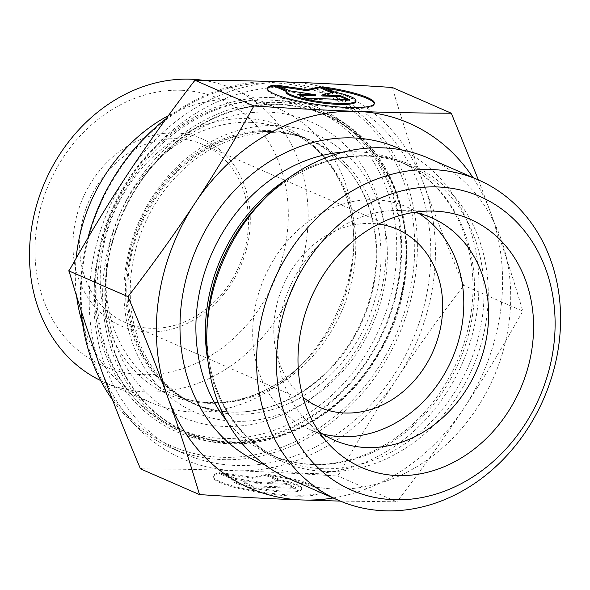 <?xml version="1.0" encoding="UTF-8"?>
<svg xmlns="http://www.w3.org/2000/svg" width="590" height="590" viewBox="0 0 590 590"><rect width="100%" height="100%" fill="white"/><g stroke="black" fill="none" stroke-linecap="round" stroke-linejoin="round"><path stroke-width="0.44" stroke-dasharray="2.95 2.21" d="M322.686 86.819L322.553 87.763L334.869 93.139A35.275 5.974 -172 0 1 355.829 101.664M267.58 88.825A53.978 9.145 8 0 0 267.44 89.282A53.978 9.145 8 0 0 319.625 105.831A53.978 9.145 8 0 0 374.355 104.253A53.978 9.145 8 0 0 374.348 103.774M326.027 88.279A53.978 9.145 8 0 0 322.553 87.763M335.002 92.195L334.869 93.139M285.966 91.878A35.275 5.974 -172 0 1 286.187 91.354L286.047 91.295M286.32 90.41L286.187 91.354M349.841 99.747L349.708 100.691L347.318 99.651M321.838 95.941L332.908 93.368L331.536 92.77M333.04 92.416L332.908 93.368M280.103 86.619L276.577 86.081L289.638 91.782L315.643 95.713M276.71 85.137L276.577 86.081M289.771 90.831L289.638 91.782M299.617 95.13L297.102 95.034L306.431 99.105L349.708 100.691M297.235 94.09L297.102 95.034M306.564 98.161L306.431 99.105M219.591 473.637A53.978 9.145 8 0 0 213.16 476.934A53.978 9.145 8 0 0 265.345 493.483A53.978 9.145 8 0 0 320.068 491.905A53.978 9.145 8 0 0 268.266 475.415L280.589 480.791A35.275 5.974 -172 0 1 301.542 489.317A35.275 5.974 -172 0 1 265.788 490.342A35.275 5.974 -172 0 1 231.686 479.53A35.275 5.974 -172 0 1 231.907 479.006L219.591 473.637L219.723 472.686L232.04 478.062A35.275 5.974 8 0 0 231.818 478.586A35.275 5.974 8 0 0 265.92 489.398A35.275 5.974 8 0 0 301.674 488.365A35.275 5.974 8 0 0 280.715 479.847L268.398 474.471A53.978 9.145 -172 0 1 320.2 490.961A53.978 9.145 -172 0 1 265.478 492.532A53.978 9.145 -172 0 1 213.292 475.99A53.978 9.145 -172 0 1 219.723 472.686M268.266 475.415L268.398 474.471M231.907 479.006L232.04 478.062M280.589 480.791L280.715 479.847M252.284 485.813L242.955 481.742L261.495 482.421L235.491 478.483L222.423 472.789L252.771 477.376L265.699 474.375L278.76 480.068L267.683 482.65L286.224 483.328L295.553 487.399L252.284 485.813L252.151 486.757L295.42 488.343L286.091 484.272L267.55 483.594L278.627 481.02L265.566 475.319L252.638 478.328L222.29 473.733L235.358 479.434L261.363 483.365L242.822 482.686L252.151 486.757M242.822 482.686L242.955 481.742M261.363 483.365L261.495 482.421M235.358 479.434L235.491 478.483M222.29 473.733L222.423 472.789M252.638 478.328L252.771 477.376M265.566 475.319L265.699 474.375M278.627 481.02L278.76 480.068M267.55 483.594L267.683 482.65M286.091 484.272L286.224 483.328M295.42 488.343L295.553 487.399M272.882 99.924A174.795 147.257 113.6 0 0 104.533 237.873A174.795 147.257 113.6 0 0 179.013 430.744A174.795 147.257 113.6 0 0 383.876 329.412A174.795 147.257 113.6 0 0 318.792 110.315A174.795 147.257 113.6 0 0 272.882 99.924M272.189 97.616A176.742 148.894 -66.4 0 1 367.253 361.257A176.742 148.894 -66.4 0 1 104.393 351.456A176.742 148.894 -66.4 0 1 272.189 97.616M274.254 82.925A191.794 161.579 113.6 0 0 92.165 358.388A191.794 161.579 113.6 0 0 377.416 369.023A191.794 161.579 113.6 0 0 274.254 82.925M281.688 81.811A193.734 163.209 -66.4 0 1 326.366 92.955A193.734 163.209 -66.4 0 1 398.501 335.791A193.734 163.209 -66.4 0 1 171.439 448.098A193.734 163.209 -66.4 0 1 112.543 399.924M81.073 310.384A193.734 163.209 -66.4 0 1 87.866 238.087M166.188 118.649A193.734 163.209 -66.4 0 1 267.425 81.368M288.901 87.305A193.734 163.209 -66.4 0 1 339.796 98.81A193.734 163.209 -66.4 0 1 411.931 341.647A193.734 163.209 -66.4 0 1 184.869 453.961A193.734 163.209 -66.4 0 1 102.321 240.196A193.734 163.209 -66.4 0 1 288.901 87.305M168.364 115.67A160.229 134.985 -66.4 0 1 236.619 99.194A160.229 134.985 -66.4 0 1 278.709 108.715A160.229 134.985 -66.4 0 1 353.897 241.14A160.229 134.985 -66.4 0 1 298.783 367.474A160.229 134.985 -66.4 0 1 150.575 402.446A160.229 134.985 -66.4 0 1 82.548 323.556M76.612 296.173A160.229 134.985 -66.4 0 1 76.117 258.354M202.96 80.284A160.229 134.985 -66.4 0 1 232.888 88.729A160.229 134.985 -66.4 0 1 292.544 289.565A160.229 134.985 -66.4 0 1 104.747 382.46A160.229 134.985 -66.4 0 1 100.684 380.587M181.602 90.285A145.664 122.713 113.6 0 0 43.313 299.499A145.664 122.713 113.6 0 0 259.954 307.574A145.664 122.713 113.6 0 0 181.602 90.285M175.614 132.934A101.967 85.904 -66.4 0 1 230.454 285.036A101.967 85.904 -66.4 0 1 78.809 279.387A101.967 85.904 -66.4 0 1 175.614 132.934M337.65 475.968L338.808 474.463A228.935 192.871 -66.4 0 1 336.16 475.968L337.65 475.968L396.886 501.81L340.319 501.102M463.563 285.287L463.098 283.716A228.935 192.871 -66.4 0 1 462.656 286.902L463.563 285.287L522.799 311.122C503.019 346.433 483.394 378.81 463.917 408.243C444.499 437.706 422.16 468.895 396.886 501.81M390.573 87.364A228.935 192.871 -66.4 0 1 392.778 89.046L392.07 87.372M193.756 81.759A228.935 192.871 -66.4 0 1 196.404 80.255M69.465 272.499A228.935 192.871 -66.4 0 1 69.908 269.32M140.25 468.74L141.991 468.851A228.935 192.871 -66.4 0 1 139.786 467.177M463.098 283.716C447.884 247.8 434.845 214.782 423.989 184.655A199.073 167.715 -66.4 0 1 396.782 378.957A199.073 167.715 -66.4 0 1 235.122 470.687A199.073 167.715 -66.4 0 1 100.676 368.116A199.073 167.715 -66.4 0 1 127.883 173.814A199.073 167.715 -66.4 0 1 289.535 82.084M338.808 474.463C358.255 439.816 377.578 407.978 396.782 378.957C415.921 349.914 437.883 319.227 462.656 286.902M289.638 82.091A199.073 167.715 -66.4 0 1 423.989 184.655C413.074 154.514 402.668 122.639 392.778 89.046M141.991 468.851C173.991 468.962 205.04 469.574 235.122 470.687C265.153 471.771 298.828 473.534 336.16 475.968M478.416 179.943L491.123 213.949C502.193 244.526 512.754 276.917 522.799 311.122M177.339 138.724A97.107 81.811 113.6 0 0 83.817 215.357A97.107 81.811 113.6 0 0 125.191 322.509A97.107 81.811 113.6 0 0 239.009 266.208A97.107 81.811 113.6 0 0 202.849 144.491A97.107 81.811 113.6 0 0 177.339 138.724M303.031 397.181A97.107 81.811 -66.4 0 1 281.681 289.306A97.107 81.811 -66.4 0 1 371.56 223.448A97.107 81.811 -66.4 0 1 378.559 224.045M333.144 497.982A199.073 167.715 113.6 0 0 463.917 408.243A199.073 167.715 113.6 0 0 491.123 213.949A199.073 167.715 113.6 0 0 472.929 177.553M414.239 212.311A121.385 102.262 113.6 0 0 399.725 210.586A121.385 102.262 113.6 0 0 397.697 210.534A121.385 102.262 113.6 0 0 289.343 288.171A121.385 102.262 113.6 0 0 306.144 420.404A121.385 102.262 113.6 0 0 318.703 431.32M418.767 213.359A121.385 102.262 113.6 0 0 406.775 206.965A121.385 102.262 113.6 0 0 264.512 277.337A121.385 102.262 113.6 0 0 309.706 429.491A121.385 102.262 113.6 0 0 322.546 433.923M428.606 158.216A174.795 147.257 -66.4 0 1 503.086 351.087A174.795 147.257 -66.4 0 1 334.737 489.029A174.795 147.257 -66.4 0 1 288.82 478.645M286.025 132.315A144.211 121.488 113.6 0 0 134.424 235.764A144.211 121.488 113.6 0 0 193.159 403.545A144.211 121.488 113.6 0 0 362.172 319.942A144.211 121.488 113.6 0 0 308.481 139.188A144.211 121.488 113.6 0 0 286.025 132.315M290.818 134.409A144.211 121.488 113.6 0 0 139.218 237.858A144.211 121.488 113.6 0 0 197.952 405.632A144.211 121.488 113.6 0 0 366.973 322.037A144.211 121.488 113.6 0 0 313.275 141.276A144.211 121.488 113.6 0 0 290.818 134.409M285.331 114.01A161.026 135.656 113.6 0 0 109.983 325.356A161.026 135.656 113.6 0 0 342.761 368.455A161.026 135.656 113.6 0 0 285.331 114.01M288.34 102.136A173.342 146.032 113.6 0 0 106.112 226.486A173.342 146.032 113.6 0 0 176.712 428.156A173.342 146.032 113.6 0 0 379.872 327.664A173.342 146.032 113.6 0 0 315.333 110.389A173.342 146.032 113.6 0 0 288.34 102.136M297.928 106.318A173.342 146.032 113.6 0 0 115.706 230.668A173.342 146.032 113.6 0 0 186.307 432.337A173.342 146.032 113.6 0 0 389.466 331.846A173.342 146.032 113.6 0 0 324.928 114.578A173.342 146.032 113.6 0 0 297.928 106.318M278.635 102.439A174.795 147.257 -66.4 0 1 324.552 112.823A174.795 147.257 -66.4 0 1 389.629 331.919A174.795 147.257 -66.4 0 1 184.766 433.252A174.795 147.257 -66.4 0 1 110.286 240.381A174.795 147.257 -66.4 0 1 278.635 102.439M279.328 104.747A172.855 145.619 113.6 0 0 115.22 353.019A172.855 145.619 113.6 0 0 372.305 362.599A172.855 145.619 113.6 0 0 279.328 104.747M276.393 125.604A151.49 127.624 -66.4 0 1 357.879 351.581A151.49 127.624 -66.4 0 1 132.573 343.181A151.49 127.624 -66.4 0 1 276.393 125.604M271.496 131.511A143.724 121.083 113.6 0 0 133.075 244.931A143.724 121.083 113.6 0 0 194.317 403.516A143.724 121.083 113.6 0 0 362.762 320.193A143.724 121.083 113.6 0 0 309.249 140.051A143.724 121.083 113.6 0 0 271.496 131.511M250.529 122.366A143.724 121.083 -66.4 0 1 288.281 130.906A143.724 121.083 -66.4 0 1 341.794 311.055A143.724 121.083 -66.4 0 1 173.349 394.371A143.724 121.083 -66.4 0 1 112.115 235.786A143.724 121.083 -66.4 0 1 250.529 122.366M246.981 118.664A145.804 122.831 113.6 0 0 103.98 312.53A145.804 122.831 113.6 0 0 303.548 362.784A145.804 122.831 113.6 0 0 353.698 247.822A145.804 122.831 113.6 0 0 246.981 118.664M265.102 465.023A171.882 144.801 113.6 0 0 305.893 473.431A171.882 144.801 113.6 0 0 470.65 340.467A171.882 144.801 113.6 0 0 402.483 150.096M343.587 152.05A160.229 134.985 -66.4 0 1 399.29 161.321L408.781 165.458C363.72 145.037 304.388 158.732 262.624 200.593A161.793 136.305 -66.4 0 1 484.073 256.355A161.793 136.305 -66.4 0 1 325.392 471.484A161.793 136.305 -66.4 0 1 206.979 328.158C204.701 387.247 235.019 440.051 280.641 459.19A160.229 134.985 113.6 0 0 322.73 468.711A160.229 134.985 113.6 0 0 477.052 342.259A160.229 134.985 113.6 0 0 408.781 165.458A160.229 134.985 113.6 0 0 287.625 178.748M207.968 361.346A160.229 134.985 113.6 0 0 280.641 459.19L271.157 455.052A160.229 134.985 -66.4 0 1 226.471 420.523M313.246 464.566A160.229 134.985 -66.4 0 1 271.157 455.052C284.041 460.657 297.685 463.74 312.081 464.3C333.343 465.038 354.398 460.303 375.255 450.111C413.767 430.294 442.006 398.56 459.971 354.907C476.049 312.199 477.258 271.326 463.6 232.29C450.679 198.446 429.247 174.788 399.29 161.321A160.229 134.985 -66.4 0 1 467.56 338.114A160.229 134.985 -66.4 0 1 313.246 464.566M267.572 88.338L267.44 89.282M374.488 103.309L374.355 104.253M320.068 491.905L320.2 490.961M213.16 476.934L213.292 475.99M301.542 489.317L301.674 488.365M231.686 479.53L231.818 478.586M179.013 430.744L184.766 433.252C250.448 463.873 339.663 426.29 380.388 351.131C432.337 264.563 404.298 144.27 324.552 112.823L318.792 110.315M171.439 448.098L184.869 453.961M326.366 92.955L339.796 98.81M298.783 367.474L303.548 362.784C265.987 400.396 213.145 412.432 173.349 394.371L194.317 403.516C130.243 378.61 106.775 279.844 149.838 208.005C176.285 160.163 226.368 129.328 272.27 131.695C285.265 132.197 297.596 134.977 309.249 140.051L288.281 130.906C328.593 147.788 355.718 194.715 353.698 247.822L353.897 241.14M104.747 382.46L150.575 402.446M232.888 88.729L278.709 108.715M397.07 229.215L202.849 144.491M319.411 407.233L125.191 322.509M306.144 420.404L329.935 445.273M397.697 210.534L432.109 211.05M309.706 429.491L334.537 440.317M406.775 206.965L431.607 217.799M193.159 403.545L197.952 405.632M308.481 139.188L313.275 141.276M176.712 428.156L186.307 432.337M315.333 110.389L324.928 114.578"/><path stroke-width="0.89" d="M274.003 85.034L286.32 90.41A35.275 5.974 8 0 0 286.098 90.934A35.275 5.974 8 0 0 320.2 101.746A35.275 5.974 8 0 0 355.962 100.713A35.275 5.974 8 0 0 335.002 92.195L322.686 86.819A53.978 9.145 -172 0 1 374.488 103.309A53.978 9.145 -172 0 1 319.758 104.88A53.978 9.145 -172 0 1 267.572 88.338A53.978 9.145 -172 0 1 274.003 85.034L273.871 85.985A53.978 9.145 8 0 0 267.58 88.825M374.348 103.774A53.978 9.145 8 0 0 326.027 88.279M355.962 100.713L355.829 101.664A35.275 5.974 -172 0 1 320.068 102.69A35.275 5.974 -172 0 1 285.966 91.878L286.098 90.934M286.047 91.295L273.871 85.985M347.318 99.651L340.371 96.62L321.838 95.941L321.97 94.997L340.504 95.676L349.841 99.747L306.564 98.161L297.235 94.09L315.775 94.769L289.771 90.831L276.71 85.137L307.051 89.724L319.979 86.723L333.04 92.416L321.97 94.997M340.504 95.676L340.371 96.62M331.536 92.77L319.846 87.667L306.918 90.676L280.103 86.619M319.979 86.723L319.846 87.667M307.051 89.724L306.918 90.676M315.775 94.769L315.643 95.713L299.617 95.13M267.425 81.368A193.734 163.209 -66.4 0 1 275.478 81.442A193.734 163.209 -66.4 0 1 281.688 81.811M112.543 399.924A193.734 163.209 -66.4 0 1 81.073 310.384M87.866 238.087A193.734 163.209 -66.4 0 1 166.188 118.649M82.548 323.556A160.229 134.985 -66.4 0 1 76.612 296.173M76.117 258.354A160.229 134.985 -66.4 0 1 168.364 115.67M100.684 380.587A160.229 134.985 -66.4 0 1 37.214 203.115A160.229 134.985 -66.4 0 1 190.799 79.208A160.229 134.985 -66.4 0 1 202.96 80.284M451.298 113.214L392.07 87.372L390.573 87.364C353.285 84.938 319.64 83.175 289.638 82.091L289.535 82.084C259.453 80.97 228.411 80.365 196.404 80.255L194.663 80.144L193.756 81.759C168.983 114.084 147.028 144.771 127.883 173.814C108.685 202.835 89.356 234.673 69.908 269.32L68.757 270.825L69.465 272.499C79.355 306.099 89.761 337.967 100.676 368.116C111.532 398.235 124.571 431.253 139.786 467.177L140.25 468.74L199.486 494.582C189.442 460.377 178.881 427.979 167.811 397.402C156.8 366.847 143.525 333.269 127.993 296.667C153.26 263.752 175.599 232.563 195.017 203.1C214.494 173.667 234.119 141.29 253.899 105.979C291.954 108.472 326.218 110.271 356.677 111.377C387.195 112.506 418.738 113.118 451.298 113.214L478.416 179.943M340.319 501.102L302.161 499.973C271.732 498.867 237.505 497.068 199.486 494.582M68.757 270.825L127.993 296.667M194.663 80.144L253.899 105.979M378.559 224.045A97.107 81.811 -66.4 0 1 397.07 229.215A97.107 81.811 -66.4 0 1 438.451 336.366A97.107 81.811 -66.4 0 1 344.921 413.007A97.107 81.811 -66.4 0 1 319.411 407.233A97.107 81.811 -66.4 0 1 303.031 397.181M302.257 499.973A199.073 167.715 113.6 0 0 333.144 497.982M472.929 177.553A199.073 167.715 113.6 0 0 356.677 111.377A199.073 167.715 113.6 0 0 195.017 203.1A199.073 167.715 113.6 0 0 167.811 397.402A199.073 167.715 113.6 0 0 302.161 499.973M318.703 431.32A121.385 102.262 113.6 0 0 334.537 440.317A121.385 102.262 113.6 0 0 366.427 447.53A121.385 102.262 113.6 0 0 483.335 351.736A121.385 102.262 113.6 0 0 431.607 217.799A121.385 102.262 113.6 0 0 414.239 212.311M434.373 211.117A135.471 114.128 -66.4 0 1 532.114 347.665A135.471 114.128 -66.4 0 1 397.203 475.547A135.471 114.128 -66.4 0 1 329.935 445.273A135.471 114.128 -66.4 0 1 311.181 297.699A135.471 114.128 -66.4 0 1 432.109 211.05A135.471 114.128 -66.4 0 1 434.373 211.117M322.546 433.923A121.385 102.262 113.6 0 0 341.588 436.696A121.385 102.262 113.6 0 0 456.085 348.572A121.385 102.262 113.6 0 0 418.767 213.359M338.704 500.409L288.82 478.645A174.795 147.257 -66.4 0 1 206.795 334.183A174.795 147.257 -66.4 0 1 266.923 196.367A174.795 147.257 -66.4 0 1 428.606 158.216L478.49 179.972A174.795 147.257 113.6 0 0 273.62 281.312A174.795 147.257 113.6 0 0 338.704 500.409A174.795 147.257 113.6 0 0 384.621 510.793A174.795 147.257 113.6 0 0 552.963 372.843A174.795 147.257 113.6 0 0 478.49 179.972M393.81 499.715A160.229 134.985 -66.4 0 1 307.626 260.692A160.229 134.985 -66.4 0 1 545.927 269.578A160.229 134.985 -66.4 0 1 393.81 499.715M402.483 150.096A171.882 144.801 113.6 0 0 196.743 247.77A171.882 144.801 113.6 0 0 265.102 465.023M206.795 334.183L206.979 328.158A161.793 136.305 -66.4 0 1 262.624 200.593L266.923 196.367M287.625 178.748A160.229 134.985 113.6 0 0 207.968 361.346M226.471 420.523A160.229 134.985 -66.4 0 1 211.493 254.209A160.229 134.985 -66.4 0 1 343.587 152.05"/></g></svg>
